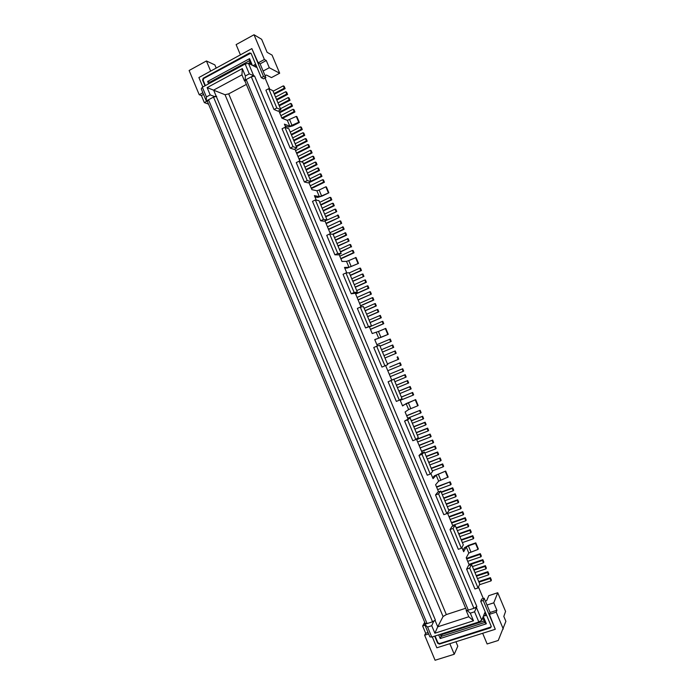 <?xml version="1.0" encoding="UTF-8"?>
<svg xmlns="http://www.w3.org/2000/svg" width="695" height="695" viewBox="0 0 695 695"><rect width="100%" height="100%" fill="white"/><g stroke="black" fill="none" stroke-linecap="round" stroke-linejoin="round"><path stroke-width="1.04" d="M417.66 441.951L430.639 436.929L431.135 436.477L430.136 434.088L429.632 434.54L430.639 436.929M429.632 434.54L416.661 439.57M426.209 456.346L437.642 451.976L437.155 452.462L438.163 454.86L427.312 458.978M266.281 60.517L269.304 67.736L279.677 73.227L272.084 55.131L267.097 52.299L261.641 39.294L254.022 34.75L264.395 59.492L266.281 60.517L260.104 63.853L258.192 62.845L264.395 59.492M254.075 66.181L253.701 65.278L255.308 64.922L256.316 67.319L248.454 63.297L245.153 64.018L202.358 87.231L201.255 88.873L206.293 100.966L206.406 96.935L202.358 87.231M253.701 65.278L255.638 64.227M255.308 64.922L256.099 65.33M261.277 77.684L263.648 78.848L265.89 77.649L263.535 76.476L261.277 77.684L251.164 53.558L249.54 52.968L203.183 78.248L202.593 80.021L204.999 85.798M254.022 34.75L236.126 44.61L240.409 54.844M202.836 86.971L198.892 77.536L251.851 48.598L258.192 62.845M448.666 509.913L460.203 505.725L448.831 510.304M461.176 539.746L472.774 535.663L473.773 538.06L473.382 538.773L462.375 542.613M461.376 548.259L453.07 528.443L455.121 525.29L463.33 544.871L461.376 548.259L458.326 549.319L450.03 529.52L453.07 528.443M367.646 316.685L378.818 311.829L378.193 311.968L377.194 309.596L366.604 314.209M367.603 316.572L378.193 311.968M401.979 398.565L399.312 400.216L391.077 380.573L393.839 379.149L401.979 398.565M393.839 379.149L388.114 381.79L396.332 401.415L399.312 400.216M382.172 321.455L382.797 321.29L383.788 323.661L383.171 323.827L382.172 321.455L369.445 326.945M370.114 322.584L381.303 317.745L380.313 315.382L369.088 320.126M478.021 587.961L469.69 568.102L471.549 564.479L479.776 584.104L478.021 587.961L474.946 588.978L466.632 569.135L469.69 568.102M432.585 471.557L430.274 474.077L422.004 454.348L424.41 452.063L432.585 471.557M425.184 623.398L424.654 624.362L427.078 623.571L208.509 99.776L207.388 101.374L425.184 623.398L427.078 623.571L433.645 621.434L431.734 625.7L427.59 627.046L424.654 624.362L429.858 636.846L431.769 637.072L478.838 621.964L481.748 620.183L484.841 612.573L485.875 615.058L484.458 615.926L483.955 614.736M328.865 192.802L321.585 195.921L319.127 190.056L325.833 186.799L326.398 186.938L328.865 192.802L322.167 196.042L317.658 197.423L314.913 196.893M345.962 272.961L349.238 272.788L357.326 292.074L354.146 292.473L345.962 272.961L343.052 274.282L351.227 293.777L354.433 293.36L357.326 292.074M331.819 199.847L331.072 199.708L330.09 197.345L330.837 197.502L331.819 199.847L320.855 205.095M320.682 204.695L331.072 199.708M424.41 452.063L421.439 453.201L418.998 455.494L427.26 475.206L430.274 474.077M329.63 233.998L333.087 234.276L341.158 253.519L338.291 254.839L334.886 254.804L326.737 235.353L329.63 233.998L337.787 253.466L334.886 254.804M402.692 368.697L403.682 371.069L403.117 371.356L402.118 368.976L389.287 374.275L402.118 368.976M390.277 376.647L403.117 371.356M438.554 493.824L440.769 491.078L448.97 510.617L446.842 513.596L443.81 514.691L435.53 494.936L438.554 493.824L446.842 513.596M435.53 494.936L437.781 492.182L440.769 491.078M421.544 451.22L435.139 446.008L434.653 446.485L435.652 448.874L424.81 453.018M245.387 75.963L242.303 68.588L241.956 74.843L244.518 80.959L245.144 80.116L245.387 75.963L249.279 73.87L254.587 76.059L251.312 76.806L473.921 608.307L476.839 606.561L254.587 76.059M293.907 140.824L304.757 135.36L303.941 135.056L302.959 132.71L292.691 137.923M293.664 140.268L303.941 135.056M315.365 199.978L318.988 200.655L327.041 219.855L323.514 219.412L315.365 199.978L312.498 201.368L320.63 220.784L324.191 221.21L327.041 219.855M485.414 601.236L486.787 600.454L488.767 595.676L497.733 592.731L505.578 611.409L503.823 616.43L505.882 621.33L498.245 640.477L487.126 643.961L482.66 633.284M393.891 379.27L405.185 374.631L406.175 377.003L405.611 377.307L404.612 374.926L393.909 379.322M394.908 381.694L405.611 377.307M496.908 610.279L490.123 612.469L487.013 605.032L493.78 602.826L496.908 610.279L496.213 612.139L503.284 629.001M428.702 462.288L440.144 457.935L428.806 462.557M412.335 423.264L423.125 419.016L423.637 418.616L422.638 416.236L411.336 420.883M423.125 419.016L422.117 416.635M429.814 464.938L440.673 460.837L441.151 460.325L440.144 457.935M268.713 88.699L272.866 90.654L280.867 109.732L276.81 108.003L268.713 88.699L265.898 90.194L273.978 109.471L276.81 108.003M407.557 419.876L410.128 417.999L418.286 437.459L415.81 439.57L407.557 419.876L404.568 421.057L410.128 417.999M340.889 258.835L354.05 252.798L353.06 250.443L352.365 250.426L339.786 256.203M225.032 94.72L443.062 616.526L446.338 614.58L228.698 93.86L225.032 94.72L207.145 87.613L210.185 94.902L214.512 96.553L216.171 96.171L213.634 90.107L241.956 74.843M446.338 614.58L465.659 608.273M246.369 84.408L228.698 93.86M397.392 387.628L408.669 382.945L407.67 380.565L396.393 385.256M473.712 569.631L485.362 565.661L486.37 568.058L486.005 568.849L484.988 566.442L473.938 570.178M485.362 565.661L484.988 566.442M242.303 68.588L207.145 87.613M416.244 432.594L427.642 428.137L427.13 428.572L428.129 430.961L417.321 435.157M449.83 643.683L454.243 654.256L435.079 660.25L424.636 635.204L428.633 633.918M455.937 641.746L457.788 646.194L454.243 654.256M344.79 268.157L347.283 268.062L358.498 263.414L351.192 266.506L348.725 260.616L346.501 261.389L341.983 261.45L339.064 254.483M330.507 234.067L324.956 220.845M316.286 200.151L314.392 195.634L319.335 196.615L316.868 190.743L311.89 189.666L308.875 182.481M273.978 109.471L278.061 111.183L280.867 109.732M427.642 428.137L428.641 430.518L428.129 430.961M350.367 275.489L361.469 270.485L360.479 268.131L359.802 268.157L360.792 270.52L361.469 270.485M487.013 605.032L484.154 598.221L481.696 599.029L480.732 601.271L483.199 600.463L484.154 598.221M490.123 612.469L489.393 614.337L495.283 629.279L483.199 600.463M413.76 426.661L425.14 422.186L426.139 424.567L425.627 424.984L424.619 422.603L413.829 426.834M425.14 422.186L424.619 422.603M216.701 96.379L213.513 97.092L432.551 621.79L435.383 620.079L216.171 96.171M435.383 620.079L433.645 621.434M443.062 616.526L437.737 626.812L435.122 620.557M398.852 391.103L410.163 386.507L411.162 388.879L399.877 393.561M489.393 614.337L496.213 612.139M320.213 173.811L321.194 176.165L321.967 176.374L320.986 174.028L320.213 173.811L309.866 178.893M376.342 305.922L375.7 306.035L374.709 303.672L375.352 303.55L376.342 305.922L365.179 310.795M401.336 397.027L412.656 392.449L401.371 397.123M441.177 492.034L452.68 487.786L453.679 490.184L453.236 490.774L452.228 488.376L441.316 492.381M452.68 487.786L452.228 488.376M484.172 620.991L442.089 634.492L441.125 636.438L484.789 622.459L482.773 617.655M379.618 345.233L387.74 364.606L384.908 365.857L376.69 346.258L379.618 345.233M468.986 564.375L482.843 559.657L483.85 562.055L483.477 562.828L482.469 560.422L469.221 564.931M482.843 559.657L482.469 560.422M406.627 415.645L420.145 410.285L406.697 415.801M380 346.145L391.242 341.427L390.251 339.056L376.881 344.677M278.817 110.792L281.918 118.185L287.365 120.383L296.279 116.386L296.904 116.647L299.354 122.494L292.743 125.882L288.164 127.081L285.167 125.934M299.354 122.494L298.737 122.242L289.815 126.238L284.411 124.136L285.914 127.706M437.633 489.601L450.716 484.78L451.168 484.207L450.169 481.817L436.634 487.221M352.747 281.162L363.945 276.384L352.834 281.371M363.277 276.436L362.286 274.065L362.955 274.03L363.945 276.384M405.185 374.631L404.612 374.926M415.653 399.582L418.147 405.524L417.747 405.802L415.245 399.851L415.653 399.582L402.414 405.602M389.721 367.125L400.198 362.764L389.721 367.125M478.021 549.406L475.493 543.403L475.788 542.856L478.308 548.859L478.021 549.406L468.812 553.038L466.223 557.798L469.342 565.226M470.889 551.865L468.378 545.87L475.493 543.403M387.445 363.911L398.704 359.202L397.714 356.83L397.123 357.082L398.122 359.463M397.123 357.082L397.714 356.83M481.748 620.183L476.431 607.491L474.572 611.791L478.838 621.964M474.572 611.791L470.307 613.172L473.503 620.791L434.879 633.223L431.734 625.7M431.769 637.072L427.59 627.046M416.566 439.353L430.136 434.088M355.301 287.252L366.421 282.292L365.431 279.929L364.771 279.981L365.761 282.352L366.421 282.292M365.761 282.352L355.223 287.061M374.796 339.725L388.262 334.312L380.93 337.396L378.445 331.472L372.207 333.539L369.384 326.798M380.93 337.396L374.727 339.56L377.428 345.997M365.118 310.674L375.7 306.035M437.155 452.462L426.313 456.598M326.146 223.668L339.221 217.483L338.239 215.129L324.999 220.949M486.187 614.284L485.875 615.058M486.587 615.24L484.458 615.926M411.275 420.727L422.638 416.236M373.215 300.11L373.858 300.005L372.868 297.642L372.225 297.747L373.215 300.11L360.531 305.696M458.674 533.777L470.254 529.677L471.262 532.066L470.863 532.77L469.855 530.363L458.865 534.229M427.13 428.572L416.322 432.785M384.961 357.995L396.219 353.277L395.22 350.906L383.97 355.614M248.454 63.297L253.597 75.581L246.169 79.569L468.3 610.141L466.154 610.445L468.795 616.76L473.503 620.791M208.63 83.834L207.631 81.445L209.742 82.262L210.072 83.044M251.069 64.635L249.427 60.726L209.742 82.262L210.75 82.679M250.131 62.411L248.48 63.314M207.631 81.445L249.557 58.667L249.427 60.726M252.328 65.278L249.557 58.667M250.86 53.115L203.722 78.474L203.14 80.255L205.364 85.598M399.625 363.025L400.615 365.405L401.197 365.136L400.198 362.764M448.97 516.637L462.714 511.711L462.297 512.354L449.152 517.063M288.877 128.827L296.895 147.948L293.021 146.671L284.907 127.324L288.877 128.827M293.021 146.671L290.171 148.105L294.072 149.373L296.895 147.948M435.139 446.008L436.139 448.397L435.652 448.874M368.906 288.19L367.907 285.827L367.255 285.897L368.246 288.269L368.906 288.19L355.666 294.081M417.747 405.802L408.634 409.555L405.098 411.996L407.974 418.85M335.598 240.253L346.631 235.136L345.641 232.773L334.477 237.594M416.435 439.032L422.247 452.888M430.857 473.443L433.046 478.664L436.156 475.172L445.66 471.062L434.401 475.823L432.672 477.76M446.173 503.953L457.692 499.748L458.7 502.137L458.266 502.754L457.258 500.357L446.329 504.327M307.233 180.578L304.367 181.977L296.252 162.613L299.111 161.188L302.907 162.309L310.943 181.473L307.233 180.578L299.111 161.188M478.733 581.602L490.401 577.667L490.045 578.483L478.968 582.175M443.184 466.823L443.653 466.293L442.654 463.904L442.176 464.425L443.184 466.823L432.307 470.897M468.378 545.87L466.293 547.034L463.669 551.7L461.871 547.408M452.923 526.072L447.38 512.849M438.588 491.878L435.6 484.736L438.658 481.149L436.156 475.172M290.658 103.407L291.639 105.753L292.491 106.135L291.509 103.798L290.658 103.407L280.441 108.724M399.981 399.799L402.561 405.941L406.141 403.604L415.245 399.851M483.477 562.828L472.435 566.581M360.592 305.843L373.858 300.005M325.764 216.805L336.754 211.601L325.608 216.44M336.754 211.601L335.772 209.256L335.033 209.126L324.626 214.086M358.125 299.962L371.382 294.098L358.055 299.797M463.052 550.231L464.521 547.651L468.682 545.323L475.788 542.856M396.219 353.277L384.961 357.986M321.967 176.374L308.98 182.733M321.194 176.165L310.847 181.239M382.476 352.061L393.135 347.578L392.136 345.198L392.736 344.981L393.726 347.352L382.485 352.087M333.14 234.389L344.164 229.246L343.174 226.891L329.925 232.695M377.194 309.596L377.828 309.466L378.818 311.829M362.286 274.065L351.757 278.808M367.255 285.897L356.709 290.597M304.757 135.36L303.776 133.023L302.959 132.71M300.492 126.846L301.482 129.192L302.299 129.513L301.317 127.176L300.492 126.846L290.241 132.085M462.297 512.354L463.304 514.752L463.721 514.1L462.714 511.711M463.304 514.752L450.151 519.452M371.382 294.098L370.392 291.735L369.74 291.822L370.73 294.193M369.74 291.822L357.074 297.434M334.286 205.729L333.548 205.59L332.558 203.235L333.305 203.374L334.286 205.729L323.305 210.95M323.149 210.568L333.548 205.59M434.679 636.134L437.642 643.24L439.353 644.091L490.461 627.846L491.183 626.204L480.732 601.271M491.278 626.881L439.596 643.587L437.893 642.745L435.079 636.003M328.596 229.524L341.688 223.364L328.448 229.168M414.828 429.215L425.627 424.984M360.792 270.52L350.28 275.272M383.788 323.661L370.47 329.395M483.268 616.43L486.352 623.789L440.196 638.531L438.667 634.856M484.789 622.459L486.352 623.789M359.802 268.157L349.29 272.909M472.774 535.663L472.374 536.375L473.382 538.773M370.079 322.489L380.678 317.893L379.687 315.521M321.585 195.921L319.335 196.615M444.826 500.739L455.746 496.76L454.747 494.362L443.818 498.35M455.746 496.76L456.189 496.161L455.182 493.763L454.747 494.362M472.374 536.375L461.376 540.215M419.059 445.286L432.637 440.048L419.155 445.521M459.873 536.618L470.863 532.77M456.172 527.809L467.744 523.683L467.335 524.36L456.354 528.243M451.472 522.597L465.224 517.697L464.816 518.357L451.654 523.04M443.671 497.994L455.182 493.763M436.486 486.874L450.169 481.817M208.543 104.137L204.33 102.591L201.385 95.536L199.213 94.711L189.118 70.499L206.424 60.969L210.663 71.099M206.919 101.201L204.33 102.591M290.171 148.105L282.066 128.775L284.907 127.324M392.136 345.198L381.486 349.698M466.632 569.135L468.526 565.504L471.549 564.479M214.512 96.553L206.293 100.966L207.388 101.374M245.153 64.018L249.279 73.87M216.197 68.075L214.877 64.904L206.424 60.969M199.213 94.711L202.862 92.739M201.385 95.536L203.539 94.372M464.816 518.357L465.815 520.755L466.232 520.095L465.224 517.697M410.163 386.507L409.607 386.828L410.615 389.217M274.082 93.564L284.272 88.195L285.141 88.621L274.369 94.242M470.307 613.172L467.179 610.505L466.154 610.445M396.367 385.186L407.67 380.565M431.195 468.23L442.654 463.904M304.367 181.977L308.111 182.855L310.943 181.473M354.146 292.473L351.227 293.777M374.709 303.672L364.128 308.311M408.113 383.258L407.114 380.877M476.223 575.616L487.881 571.664L488.889 574.061L488.533 574.869L477.465 578.579M300.066 161.475L294.836 148.991M457.362 530.632L468.343 526.758L468.743 526.08L467.744 523.683M341.158 253.519L337.787 253.466M478.464 586.988L483.294 598.508M385.621 365.544L391.702 380.035M351.192 266.506L348.977 267.297L344.494 267.445L346.788 272.918M355.214 293.012L361.07 306.982M269.764 89.195L265.099 78.075M467.179 610.505L476.431 607.491L476.839 606.561M415.81 439.57L412.813 440.726L404.568 421.057M384.908 365.857L381.955 367.09L373.745 347.509L376.69 346.258M455.121 525.29L452.115 526.358L450.03 529.52M360.288 307.129L357.36 308.415L365.544 327.953L371.504 325.886L368.48 326.685L360.288 307.129L363.398 306.556L371.504 325.886M412.656 392.449L413.655 394.821L413.108 395.168L412.109 392.788M370.435 329.308L383.171 323.827M391.242 341.427L380.009 346.18M420.145 410.285L421.144 412.665L420.614 413.056L407.687 418.173M400.615 365.405L387.793 370.722M299.197 159.39L312.125 152.926L311.143 150.58L310.344 150.311L297.981 156.505M279.677 73.227L271.467 77.597L266.48 75.077L264.977 75.468M269.304 67.736L263.118 71.046L260.104 63.853M285.141 88.621L284.159 86.284L283.291 85.859L284.272 88.195M283.291 85.859L273.109 91.227M352.365 250.426L353.355 252.789L354.05 252.798M353.355 252.789L340.776 258.557M276.532 99.394L286.731 94.042L285.749 91.705L275.55 97.057M276.81 100.063L287.591 94.459L286.731 94.042M287.591 94.459L286.609 92.122L285.749 91.705M279.251 105.875L290.041 100.297L289.059 97.96L288.199 97.552L289.19 99.898L278.973 105.223M288.199 97.552L278 102.895M290.041 100.297L289.19 99.898M306.139 170.006L317.05 164.646L316.06 162.3L315.278 162.057L304.949 167.174M339.221 217.483L325.99 223.295M292.491 106.135L279.659 112.79M291.639 105.753L279.381 112.121M337.935 245.83L349.099 241.017L348.117 238.663L336.945 243.476M245.144 80.116L246.169 79.569L245.022 81.193L466.371 609.975M409.607 386.828L398.887 391.189M281.822 117.95L294.098 111.608L294.941 111.973L293.959 109.636L293.116 109.263L294.098 111.608M293.116 109.263L280.841 115.622M294.941 111.973L282.474 118.411M291.457 134.995L302.299 129.513M301.482 129.192L291.214 134.422M306.408 140.92L307.216 141.215L306.234 138.878L305.418 138.574L306.408 140.92L296.122 146.115M305.418 138.574L295.14 143.769M307.216 141.215L296.348 146.662M465.815 520.755L452.654 525.429M307.885 144.447L308.684 144.725L309.666 147.071L308.867 146.793L307.885 144.447L295.531 150.659M296.748 153.552L309.666 147.071M308.867 146.793L296.513 152.996M389.643 339.256L390.642 341.636M312.125 152.926L311.334 152.665L310.344 150.311M311.334 152.665L298.963 158.842M303.48 163.664L313.793 158.538L314.583 158.781L313.601 156.445L312.811 156.184L313.793 158.538M312.811 156.184L301.404 161.865M303.689 164.168L314.583 158.781M460.203 505.725L461.211 508.123L460.785 508.757L447.649 513.483M395.629 353.52L394.63 351.14M315.278 162.057L316.26 164.411L305.939 169.519M317.05 164.646L316.26 164.411M341.688 223.364L340.706 221.01L339.977 220.914L327.467 226.822M308.389 175.375L318.727 170.284L317.745 167.938L307.407 173.038M318.727 170.284L319.509 170.51L318.527 168.164L317.745 167.938M308.589 175.852L319.509 170.51M432.637 440.048L433.637 442.437L433.141 442.906L420.154 447.901M393.135 347.578L393.726 347.352M311.43 188.58L324.435 182.238L323.661 182.047L311.238 188.11M323.661 182.047L322.68 179.692L310.257 185.765M324.435 182.238L323.444 179.892L322.68 179.692M330.09 197.345L319.7 202.349M332.558 203.235L322.159 208.213M335.033 209.126L336.015 211.489M338.491 217.379L337.501 215.024M447.328 506.716L458.266 502.754M339.977 220.914L340.967 223.277M346.631 235.136L345.919 235.075L344.929 232.712M335.468 239.949L345.919 235.075M344.164 229.246L343.443 229.176L342.453 226.813M343.443 229.176L332.627 234.241M355.588 293.898L368.246 288.269M348.395 240.974L347.404 238.611M338.057 246.117L349.099 241.017M340.402 251.712L350.871 246.881L349.88 244.518L339.412 249.357M350.871 246.881L340.515 251.99M349.88 244.518L350.584 244.553L351.574 246.907M468.343 526.758L467.335 524.36M378.445 331.472L385.777 328.396L388.262 334.312M442.176 464.425L431.308 468.517M457.692 499.748L457.258 500.357M296.279 116.386L298.737 122.242M432.29 636.898L436.842 647.801L495.283 629.279M418.998 455.494L422.004 454.348M387.801 334.46L385.317 328.527M490.045 578.483L491.061 580.89L479.489 584.747M400.224 400.363L413.108 395.168M434.879 633.223L437.737 626.812L468.795 616.76M470.254 529.677L469.855 530.363M490.401 577.667L491.408 580.073L491.061 580.89M497.733 592.731L493.78 602.826M424.636 635.204L425.679 633.275L422.638 625.986L424.723 622.277M422.638 625.986L425.01 625.222M434.653 446.485L421.648 451.472M449.717 482.382L450.716 484.78M381.303 317.745L380.678 317.893M486.005 568.849L474.946 572.576M445.66 471.062L448.162 477.039L438.658 481.149M466.475 558.398L480.323 553.654L481.331 556.052L480.949 556.817L467.709 561.334M420.614 413.056L419.615 410.667M372.225 297.747L359.541 303.333M348.725 260.616L356.022 257.515L358.498 263.414M440.196 638.531L441.125 636.438L440.256 634.344M438.163 454.86L438.641 454.356L437.642 451.976M480.323 553.654L479.941 554.41L466.701 558.945M480.949 556.817L479.941 554.41M447.815 477.456L445.304 471.471M459.777 506.36L460.785 508.757M487.881 571.664L487.516 572.463L488.533 574.869M440.673 460.837L439.666 458.448M428.051 632.511L425.679 633.275M388.114 381.79L391.077 380.573M433.141 442.906L432.142 440.508M244.518 80.959L245.022 81.193M487.516 572.463L476.457 576.181M364.771 279.981L354.233 284.707M319.127 190.056L316.868 190.743M453.236 490.774L442.315 494.77M206.406 96.935L210.185 94.902M365.544 327.953L368.48 326.685M323.514 219.412L320.63 220.784M325.833 186.799L328.301 192.68M355.51 257.515L357.986 263.422M265.89 77.649L263.118 71.046M251.851 48.598L263.535 76.476M441.82 633.84L442.089 634.492M378.74 338.274L376.256 332.349M437.893 642.745L437.642 643.24M250.026 53.237L249.54 52.968M203.722 78.474L203.183 78.248M203.14 80.255L202.593 80.021M468.812 553.038L466.293 547.034M408.634 409.555L406.141 403.604M348.977 267.297L346.501 261.389M287.365 120.383L289.815 126.238M289.659 119.792L292.108 125.639M439.596 643.587L439.353 644.091M410.788 408.582L408.295 402.631M490.644 627.359L490.461 627.846M440.778 480.071L438.276 474.103"/></g></svg>

